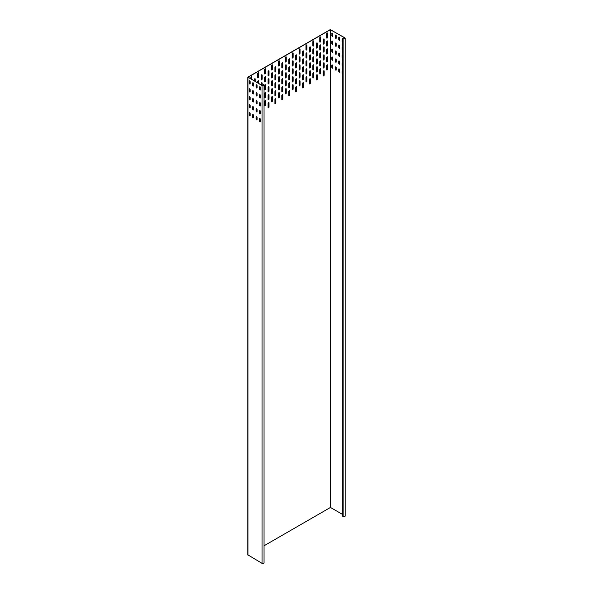 <?xml version="1.0" encoding="UTF-8"?>
<svg xmlns="http://www.w3.org/2000/svg" width="593" height="593" viewBox="0 0 593 593"><rect width="100%" height="100%" fill="white"/><g stroke="black" fill="none" stroke-linecap="round" stroke-linejoin="round"><path stroke-width="0.89" d="M263.144 85.614L263.144 84.436L263.7 84.599A1.171 0.675 180 0 1 264.041 85.073A1.171 0.675 180 0 1 263.7 85.555A1.171 0.675 180 0 1 262.039 85.555L247.97 77.112L330.175 29.65L344.8 37.774A1.171 0.675 180 0 1 345.141 38.248A1.171 0.675 180 0 1 344.8 38.73A1.171 0.675 180 0 1 343.147 38.73L342.732 38.486L342.732 516.288L343.147 516.525A1.171 0.675 0 0 0 344.8 516.525A1.171 0.675 0 0 0 345.141 516.051L345.141 38.248M264.041 545.79L330.457 507.445L330.457 29.65L344.659 37.856A0.978 0.563 180 0 1 344.948 38.248A0.978 0.563 180 0 1 344.659 38.649A0.978 0.563 180 0 1 343.28 38.649L342.732 38.486M262.039 85.555L262.039 563.35A1.171 0.675 0 0 0 263.7 563.35A1.171 0.675 0 0 0 264.041 562.876L264.041 85.073M263.144 84.436L263.559 84.673A0.978 0.563 180 0 1 263.848 85.073A0.978 0.563 180 0 1 263.559 85.474A0.978 0.563 180 0 1 262.18 85.474L247.97 77.268L330.457 29.65M327.41 64.785A0.682 0.393 -60 0 1 327.492 65.045L327.492 69.025A0.682 0.393 -60 0 1 326.743 69.93M327.143 69.944A0.682 0.393 -60 0 1 326.661 69.663L326.661 65.682A0.682 0.393 -60 0 1 327.625 65.126L327.625 69.107A0.682 0.393 -60 0 1 327.143 69.944M320.509 68.766A0.682 0.393 -60 0 1 320.591 69.025L320.591 73.013A0.682 0.393 -60 0 1 319.842 73.91M320.25 73.925A0.682 0.393 -60 0 1 319.768 73.651L319.768 69.663A0.682 0.393 -60 0 1 320.731 69.107L320.731 73.087A0.682 0.393 -60 0 1 320.25 73.925M313.615 72.746A0.682 0.393 -60 0 1 313.697 73.013L313.697 76.994A0.682 0.393 -60 0 1 312.948 77.891M313.349 77.905A0.682 0.393 -60 0 1 312.867 77.631L312.867 73.651A0.682 0.393 -60 0 1 313.83 73.087L313.83 77.068A0.682 0.393 -60 0 1 313.349 77.905M306.722 76.734A0.682 0.393 -60 0 1 306.796 76.994L306.796 80.974A0.682 0.393 -60 0 1 306.055 81.871M306.455 81.886A0.682 0.393 -60 0 1 305.973 81.612L305.973 77.631A0.682 0.393 -60 0 1 306.937 77.068L306.937 81.056A0.682 0.393 -60 0 1 306.455 81.886M299.821 80.715A0.682 0.393 -60 0 1 299.902 80.974L299.902 84.955A0.682 0.393 -60 0 1 299.154 85.852M299.561 85.874A0.682 0.393 -60 0 1 299.072 85.592L299.072 81.612A0.682 0.393 -60 0 1 300.043 81.056L300.043 85.036A0.682 0.393 -60 0 1 299.561 85.874M292.927 84.695A0.682 0.393 -60 0 1 293.009 84.955L293.009 88.935A0.682 0.393 -60 0 1 292.26 89.832M292.66 89.854A0.682 0.393 -60 0 1 292.179 89.573L292.179 85.592A0.682 0.393 -60 0 1 293.142 85.036L293.142 89.017A0.682 0.393 -60 0 1 292.66 89.854M286.034 88.676A0.682 0.393 -60 0 1 286.108 88.935L286.108 92.916A0.682 0.393 -60 0 1 285.359 93.813M285.767 93.835A0.682 0.393 -60 0 1 285.285 93.553L285.285 89.573A0.682 0.393 -60 0 1 286.249 89.017L286.249 92.997A0.682 0.393 -60 0 1 285.767 93.835M279.133 92.656A0.682 0.393 -60 0 1 279.214 92.916L279.214 96.896A0.682 0.393 -60 0 1 278.465 97.801M278.866 97.815A0.682 0.393 -60 0 1 278.384 97.534L278.384 93.553A0.682 0.393 -60 0 1 279.355 92.997L279.355 96.978A0.682 0.393 -60 0 1 278.866 97.815M272.239 96.637A0.682 0.393 -60 0 1 272.32 96.896L272.32 100.884A0.682 0.393 -60 0 1 271.572 101.781M271.972 101.796A0.682 0.393 -60 0 1 271.49 101.522L271.49 97.534A0.682 0.393 -60 0 1 272.454 96.978L272.454 100.958A0.682 0.393 -60 0 1 271.972 101.796M265.338 100.617A0.682 0.393 -60 0 1 265.419 100.884L265.419 104.865A0.682 0.393 -60 0 1 264.671 105.762M265.078 105.776A0.682 0.393 -60 0 1 264.597 105.502L264.597 101.522A0.682 0.393 -60 0 1 265.56 100.958L265.56 104.946A0.682 0.393 -60 0 1 265.078 105.776M327.41 56.824A0.682 0.393 -60 0 1 327.492 57.084L327.492 61.064A0.682 0.393 -60 0 1 326.743 61.961M327.143 61.983A0.682 0.393 -60 0 1 326.661 61.702L326.661 57.721A0.682 0.393 -60 0 1 327.625 57.165L327.625 61.146A0.682 0.393 -60 0 1 327.143 61.983M320.509 60.805A0.682 0.393 -60 0 1 320.591 61.064L320.591 65.045A0.682 0.393 -60 0 1 319.842 65.942M320.25 65.964A0.682 0.393 -60 0 1 319.768 65.682L319.768 61.702A0.682 0.393 -60 0 1 320.731 61.146L320.731 65.126A0.682 0.393 -60 0 1 320.25 65.964M313.615 64.785A0.682 0.393 -60 0 1 313.697 65.045L313.697 69.025A0.682 0.393 -60 0 1 312.948 69.93M313.349 69.944A0.682 0.393 -60 0 1 312.867 69.663L312.867 65.682A0.682 0.393 -60 0 1 313.83 65.126L313.83 69.107A0.682 0.393 -60 0 1 313.349 69.944M306.722 68.766A0.682 0.393 -60 0 1 306.796 69.025L306.796 73.013A0.682 0.393 -60 0 1 306.055 73.91M306.455 73.925A0.682 0.393 -60 0 1 305.973 73.651L305.973 69.663A0.682 0.393 -60 0 1 306.937 69.107L306.937 73.087A0.682 0.393 -60 0 1 306.455 73.925M299.821 72.746A0.682 0.393 -60 0 1 299.902 73.013L299.902 76.994A0.682 0.393 -60 0 1 299.154 77.891M299.561 77.905A0.682 0.393 -60 0 1 299.072 77.631L299.072 73.651A0.682 0.393 -60 0 1 300.043 73.087L300.043 77.068A0.682 0.393 -60 0 1 299.561 77.905M292.927 76.734A0.682 0.393 -60 0 1 293.009 76.994L293.009 80.974A0.682 0.393 -60 0 1 292.26 81.871M292.66 81.886A0.682 0.393 -60 0 1 292.179 81.612L292.179 77.631A0.682 0.393 -60 0 1 293.142 77.068L293.142 81.056A0.682 0.393 -60 0 1 292.66 81.886M286.034 80.715A0.682 0.393 -60 0 1 286.108 80.974L286.108 84.955A0.682 0.393 -60 0 1 285.359 85.852M285.767 85.874A0.682 0.393 -60 0 1 285.285 85.592L285.285 81.612A0.682 0.393 -60 0 1 286.249 81.056L286.249 85.036A0.682 0.393 -60 0 1 285.767 85.874M279.133 84.695A0.682 0.393 -60 0 1 279.214 84.955L279.214 88.935A0.682 0.393 -60 0 1 278.465 89.832M278.866 89.854A0.682 0.393 -60 0 1 278.384 89.573L278.384 85.592A0.682 0.393 -60 0 1 279.355 85.036L279.355 89.017A0.682 0.393 -60 0 1 278.866 89.854M272.239 88.676A0.682 0.393 -60 0 1 272.32 88.935L272.32 92.916A0.682 0.393 -60 0 1 271.572 93.813M271.972 93.835A0.682 0.393 -60 0 1 271.49 93.553L271.49 89.573A0.682 0.393 -60 0 1 272.454 89.017L272.454 92.997A0.682 0.393 -60 0 1 271.972 93.835M265.338 92.656A0.682 0.393 -60 0 1 265.419 92.916L265.419 96.896A0.682 0.393 -60 0 1 264.671 97.801M265.078 97.815A0.682 0.393 -60 0 1 264.597 97.534L264.597 93.553A0.682 0.393 -60 0 1 265.56 92.997L265.56 96.978A0.682 0.393 -60 0 1 265.078 97.815M327.41 48.863A0.682 0.393 -60 0 1 327.492 49.123L327.492 53.103A0.682 0.393 -60 0 1 326.743 54M327.143 54.015A0.682 0.393 -60 0 1 326.661 53.741L326.661 49.76A0.682 0.393 -60 0 1 327.625 49.197L327.625 53.185A0.682 0.393 -60 0 1 327.143 54.015M320.509 52.844A0.682 0.393 -60 0 1 320.591 53.103L320.591 57.084A0.682 0.393 -60 0 1 319.842 57.981M320.25 58.003A0.682 0.393 -60 0 1 319.768 57.721L319.768 53.741A0.682 0.393 -60 0 1 320.731 53.185L320.731 57.165A0.682 0.393 -60 0 1 320.25 58.003M313.615 56.824A0.682 0.393 -60 0 1 313.697 57.084L313.697 61.064A0.682 0.393 -60 0 1 312.948 61.961M313.349 61.983A0.682 0.393 -60 0 1 312.867 61.702L312.867 57.721A0.682 0.393 -60 0 1 313.83 57.165L313.83 61.146A0.682 0.393 -60 0 1 313.349 61.983M306.722 60.805A0.682 0.393 -60 0 1 306.796 61.064L306.796 65.045A0.682 0.393 -60 0 1 306.055 65.942M306.455 65.964A0.682 0.393 -60 0 1 305.973 65.682L305.973 61.702A0.682 0.393 -60 0 1 306.937 61.146L306.937 65.126A0.682 0.393 -60 0 1 306.455 65.964M299.821 64.785A0.682 0.393 -60 0 1 299.902 65.045L299.902 69.025A0.682 0.393 -60 0 1 299.154 69.93M299.561 69.944A0.682 0.393 -60 0 1 299.072 69.663L299.072 65.682A0.682 0.393 -60 0 1 300.043 65.126L300.043 69.107A0.682 0.393 -60 0 1 299.561 69.944M292.927 68.766A0.682 0.393 -60 0 1 293.009 69.025L293.009 73.013A0.682 0.393 -60 0 1 292.26 73.91M292.66 73.925A0.682 0.393 -60 0 1 292.179 73.651L292.179 69.663A0.682 0.393 -60 0 1 293.142 69.107L293.142 73.087A0.682 0.393 -60 0 1 292.66 73.925M286.034 72.746A0.682 0.393 -60 0 1 286.108 73.013L286.108 76.994A0.682 0.393 -60 0 1 285.359 77.891M285.767 77.905A0.682 0.393 -60 0 1 285.285 77.631L285.285 73.643A0.682 0.393 -60 0 1 286.249 73.087L286.249 77.068A0.682 0.393 -60 0 1 285.767 77.905M279.133 76.734A0.682 0.393 -60 0 1 279.214 76.994L279.214 80.974A0.682 0.393 -60 0 1 278.465 81.871M278.866 81.886A0.682 0.393 -60 0 1 278.384 81.612L278.384 77.631A0.682 0.393 -60 0 1 279.355 77.068L279.355 81.056A0.682 0.393 -60 0 1 278.866 81.886M272.239 80.715A0.682 0.393 -60 0 1 272.32 80.974L272.32 84.955A0.682 0.393 -60 0 1 271.572 85.852M271.972 85.874A0.682 0.393 -60 0 1 271.49 85.592L271.49 81.612A0.682 0.393 -60 0 1 272.454 81.056L272.454 85.036A0.682 0.393 -60 0 1 271.972 85.874M265.338 84.695A0.682 0.393 -60 0 1 265.419 84.955L265.419 88.935A0.682 0.393 -60 0 1 264.671 89.832M265.078 89.854A0.682 0.393 -60 0 1 264.597 89.573L264.597 85.592A0.682 0.393 -60 0 1 265.56 85.036L265.56 89.017A0.682 0.393 -60 0 1 265.078 89.854M327.41 40.895A0.682 0.393 -60 0 1 327.492 41.154L327.492 45.142A0.682 0.393 -60 0 1 326.743 46.039M327.143 46.054A0.682 0.393 -60 0 1 326.661 45.772L326.661 41.792A0.682 0.393 -60 0 1 327.625 41.236L327.625 45.216A0.682 0.393 -60 0 1 327.143 46.054M320.509 44.875A0.682 0.393 -60 0 1 320.591 45.142L320.591 49.123A0.682 0.393 -60 0 1 319.842 50.02M320.25 50.034A0.682 0.393 -60 0 1 319.768 49.76L319.768 45.772A0.682 0.393 -60 0 1 320.731 45.216L320.731 49.197A0.682 0.393 -60 0 1 320.25 50.034M313.615 48.863A0.682 0.393 -60 0 1 313.697 49.123L313.697 53.103A0.682 0.393 -60 0 1 312.948 54M313.349 54.015A0.682 0.393 -60 0 1 312.867 53.741L312.867 49.76A0.682 0.393 -60 0 1 313.83 49.197L313.83 53.185A0.682 0.393 -60 0 1 313.349 54.015M306.722 52.844A0.682 0.393 -60 0 1 306.796 53.103L306.796 57.084A0.682 0.393 -60 0 1 306.055 57.981M306.455 58.003A0.682 0.393 -60 0 1 305.973 57.721L305.973 53.741A0.682 0.393 -60 0 1 306.937 53.185L306.937 57.165A0.682 0.393 -60 0 1 306.455 58.003M299.821 56.824A0.682 0.393 -60 0 1 299.902 57.084L299.902 61.064A0.682 0.393 -60 0 1 299.154 61.961M299.561 61.983A0.682 0.393 -60 0 1 299.072 61.702L299.072 57.721A0.682 0.393 -60 0 1 300.043 57.165L300.043 61.146A0.682 0.393 -60 0 1 299.561 61.983M292.927 60.805A0.682 0.393 -60 0 1 293.009 61.064L293.009 65.045A0.682 0.393 -60 0 1 292.26 65.942M292.66 65.964A0.682 0.393 -60 0 1 292.179 65.682L292.179 61.702A0.682 0.393 -60 0 1 293.142 61.146L293.142 65.126A0.682 0.393 -60 0 1 292.66 65.964M286.034 64.785A0.682 0.393 -60 0 1 286.108 65.045L286.108 69.025A0.682 0.393 -60 0 1 285.359 69.922M285.767 69.944A0.682 0.393 -60 0 1 285.285 69.663L285.285 65.682A0.682 0.393 -60 0 1 286.249 65.126L286.249 69.107A0.682 0.393 -60 0 1 285.767 69.944M279.133 68.766A0.682 0.393 -60 0 1 279.214 69.025L279.214 73.013A0.682 0.393 -60 0 1 278.465 73.91M278.866 73.925A0.682 0.393 -60 0 1 278.384 73.643L278.384 69.663A0.682 0.393 -60 0 1 279.355 69.107L279.355 73.087A0.682 0.393 -60 0 1 278.866 73.925M272.239 72.746A0.682 0.393 -60 0 1 272.32 73.013L272.32 76.994A0.682 0.393 -60 0 1 271.572 77.891M271.972 77.905A0.682 0.393 -60 0 1 271.49 77.631L271.49 73.643A0.682 0.393 -60 0 1 272.454 73.087L272.454 77.068A0.682 0.393 -60 0 1 271.972 77.905M265.338 76.734A0.682 0.393 -60 0 1 265.419 76.994L265.419 80.974A0.682 0.393 -60 0 1 264.671 81.871M265.078 81.886A0.682 0.393 -60 0 1 264.597 81.612L264.597 77.631A0.682 0.393 -60 0 1 265.56 77.068L265.56 81.056A0.682 0.393 -60 0 1 265.078 81.886M327.41 32.934A0.682 0.393 -60 0 1 327.492 33.193L327.492 37.174A0.682 0.393 -60 0 1 326.743 38.071M327.143 38.093A0.682 0.393 -60 0 1 326.661 37.811L326.661 33.831A0.682 0.393 -60 0 1 327.625 33.275L327.625 37.255A0.682 0.393 -60 0 1 327.143 38.093M320.509 36.914A0.682 0.393 -60 0 1 320.591 37.174L320.591 41.154A0.682 0.393 -60 0 1 319.842 42.051M320.25 42.073A0.682 0.393 -60 0 1 319.768 41.792L319.768 37.811A0.682 0.393 -60 0 1 320.731 37.255L320.731 41.236A0.682 0.393 -60 0 1 320.25 42.073M313.615 40.895A0.682 0.393 -60 0 1 313.697 41.154L313.697 45.142A0.682 0.393 -60 0 1 312.948 46.039M313.349 46.054A0.682 0.393 -60 0 1 312.867 45.772L312.867 41.792A0.682 0.393 -60 0 1 313.83 41.236L313.83 45.216A0.682 0.393 -60 0 1 313.349 46.054M306.722 44.875A0.682 0.393 -60 0 1 306.796 45.142L306.796 49.123A0.682 0.393 -60 0 1 306.055 50.02M306.455 50.034A0.682 0.393 -60 0 1 305.973 49.76L305.973 45.772A0.682 0.393 -60 0 1 306.937 45.216L306.937 49.197A0.682 0.393 -60 0 1 306.455 50.034M299.821 48.863A0.682 0.393 -60 0 1 299.902 49.123L299.902 53.103A0.682 0.393 -60 0 1 299.154 54M299.561 54.015A0.682 0.393 -60 0 1 299.072 53.741L299.072 49.76A0.682 0.393 -60 0 1 300.043 49.197L300.043 53.185A0.682 0.393 -60 0 1 299.561 54.015M292.927 52.844A0.682 0.393 -60 0 1 293.009 53.103L293.009 57.084A0.682 0.393 -60 0 1 292.26 57.981M292.66 57.995A0.682 0.393 -60 0 1 292.179 57.721L292.179 53.741A0.682 0.393 -60 0 1 293.142 53.185L293.142 57.165A0.682 0.393 -60 0 1 292.66 57.995M286.034 56.824A0.682 0.393 -60 0 1 286.108 57.084L286.108 61.064A0.682 0.393 -60 0 1 285.359 61.961M285.767 61.983A0.682 0.393 -60 0 1 285.285 61.702L285.285 57.721A0.682 0.393 -60 0 1 286.249 57.165L286.249 61.146A0.682 0.393 -60 0 1 285.767 61.983M279.133 60.805A0.682 0.393 -60 0 1 279.214 61.064L279.214 65.045A0.682 0.393 -60 0 1 278.465 65.942M278.866 65.964A0.682 0.393 -60 0 1 278.384 65.682L278.384 61.702A0.682 0.393 -60 0 1 279.355 61.146L279.355 65.126A0.682 0.393 -60 0 1 278.866 65.964M272.239 64.785A0.682 0.393 -60 0 1 272.32 65.045L272.32 69.025A0.682 0.393 -60 0 1 271.572 69.922M271.972 69.944A0.682 0.393 -60 0 1 271.49 69.663L271.49 65.682A0.682 0.393 -60 0 1 272.454 65.126L272.454 69.107A0.682 0.393 -60 0 1 271.972 69.944M265.338 68.766A0.682 0.393 -60 0 1 265.419 69.025L265.419 73.013A0.682 0.393 -60 0 1 264.671 73.91M265.078 73.925A0.682 0.393 -60 0 1 264.597 73.643L264.597 69.663A0.682 0.393 -60 0 1 265.56 69.107L265.56 73.087A0.682 0.393 -60 0 1 265.078 73.925M258.444 72.746A0.682 0.393 -60 0 1 258.526 73.013L258.526 76.994A0.682 0.393 -60 0 1 257.777 77.891M258.177 77.905A0.682 0.393 -60 0 1 257.696 77.631L257.696 73.643A0.682 0.393 -60 0 1 258.659 73.087L258.659 77.068A0.682 0.393 -60 0 1 258.177 77.905M323.963 70.76A0.682 0.393 -60 0 1 324.037 71.019L324.037 75A0.682 0.393 -60 0 1 323.289 75.897M323.696 75.919A0.682 0.393 -60 0 1 323.215 75.637L323.215 71.657A0.682 0.393 -60 0 1 324.178 71.101L324.178 75.081A0.682 0.393 -60 0 1 323.696 75.919M317.062 74.74A0.682 0.393 -60 0 1 317.144 75L317.144 78.98A0.682 0.393 -60 0 1 316.395 79.877M316.795 79.899A0.682 0.393 -60 0 1 316.314 79.618L316.314 75.637A0.682 0.393 -60 0 1 317.285 75.081L317.285 79.062A0.682 0.393 -60 0 1 316.795 79.899M310.169 78.721A0.682 0.393 -60 0 1 310.25 78.98L310.25 82.961A0.682 0.393 -60 0 1 309.502 83.865M309.902 83.88A0.682 0.393 -60 0 1 309.42 83.598L309.42 79.618A0.682 0.393 -60 0 1 310.384 79.062L310.384 83.042A0.682 0.393 -60 0 1 309.902 83.88M303.275 82.701A0.682 0.393 -60 0 1 303.349 82.961L303.349 86.949A0.682 0.393 -60 0 1 302.6 87.846M303.008 87.86A0.682 0.393 -60 0 1 302.526 87.586L302.526 83.598A0.682 0.393 -60 0 1 303.49 83.042L303.49 87.023A0.682 0.393 -60 0 1 303.008 87.86M296.374 86.682A0.682 0.393 -60 0 1 296.456 86.949L296.456 90.929A0.682 0.393 -60 0 1 295.707 91.826M296.107 91.841A0.682 0.393 -60 0 1 295.625 91.567L295.625 87.586A0.682 0.393 -60 0 1 296.589 87.023L296.589 91.011A0.682 0.393 -60 0 1 296.107 91.841M289.48 90.67A0.682 0.393 -60 0 1 289.562 90.929L289.562 94.91A0.682 0.393 -60 0 1 288.813 95.807M289.214 95.821A0.682 0.393 -60 0 1 288.732 95.547L288.732 91.567A0.682 0.393 -60 0 1 289.695 91.003L289.695 94.991A0.682 0.393 -60 0 1 289.214 95.821M282.579 94.65A0.682 0.393 -60 0 1 282.661 94.91L282.661 98.89A0.682 0.393 -60 0 1 281.912 99.787M282.32 99.809A0.682 0.393 -60 0 1 281.831 99.528L281.831 95.547A0.682 0.393 -60 0 1 282.802 94.991L282.802 98.972A0.682 0.393 -60 0 1 282.32 99.809M275.686 98.631A0.682 0.393 -60 0 1 275.767 98.89L275.767 102.871A0.682 0.393 -60 0 1 275.019 103.768M275.419 103.79A0.682 0.393 -60 0 1 274.937 103.508L274.937 99.528A0.682 0.393 -60 0 1 275.901 98.972L275.901 102.952A0.682 0.393 -60 0 1 275.419 103.79M268.792 102.611A0.682 0.393 -60 0 1 268.866 102.871L268.866 106.851A0.682 0.393 -60 0 1 268.118 107.748M268.525 107.77A0.682 0.393 -60 0 1 268.043 107.489L268.043 103.508A0.682 0.393 -60 0 1 269.007 102.952L269.007 106.933A0.682 0.393 -60 0 1 268.525 107.77M323.963 62.799A0.682 0.393 -60 0 1 324.037 63.058L324.037 67.039A0.682 0.393 -60 0 1 323.289 67.936M323.696 67.95A0.682 0.393 -60 0 1 323.215 67.676L323.215 63.696A0.682 0.393 -60 0 1 324.178 63.132L324.178 67.12A0.682 0.393 -60 0 1 323.696 67.95M317.062 66.779A0.682 0.393 -60 0 1 317.144 67.039L317.144 71.019A0.682 0.393 -60 0 1 316.395 71.916M316.795 71.938A0.682 0.393 -60 0 1 316.314 71.657L316.314 67.676A0.682 0.393 -60 0 1 317.285 67.12L317.285 71.101A0.682 0.393 -60 0 1 316.795 71.938M310.169 70.76A0.682 0.393 -60 0 1 310.25 71.019L310.25 75A0.682 0.393 -60 0 1 309.502 75.897M309.902 75.919A0.682 0.393 -60 0 1 309.42 75.637L309.42 71.657A0.682 0.393 -60 0 1 310.384 71.101L310.384 75.081A0.682 0.393 -60 0 1 309.902 75.919M303.275 74.74A0.682 0.393 -60 0 1 303.349 75L303.349 78.98A0.682 0.393 -60 0 1 302.6 79.877M303.008 79.899A0.682 0.393 -60 0 1 302.526 79.618L302.526 75.637A0.682 0.393 -60 0 1 303.49 75.081L303.49 79.062A0.682 0.393 -60 0 1 303.008 79.899M296.374 78.721A0.682 0.393 -60 0 1 296.456 78.98L296.456 82.961A0.682 0.393 -60 0 1 295.707 83.865M296.107 83.88A0.682 0.393 -60 0 1 295.625 83.598L295.625 79.618A0.682 0.393 -60 0 1 296.589 79.062L296.589 83.042A0.682 0.393 -60 0 1 296.107 83.88M289.48 82.701A0.682 0.393 -60 0 1 289.562 82.961L289.562 86.949A0.682 0.393 -60 0 1 288.813 87.846M289.214 87.86A0.682 0.393 -60 0 1 288.732 87.586L288.732 83.598A0.682 0.393 -60 0 1 289.695 83.042L289.695 87.023A0.682 0.393 -60 0 1 289.214 87.86M282.579 86.682A0.682 0.393 -60 0 1 282.661 86.949L282.661 90.929A0.682 0.393 -60 0 1 281.912 91.826M282.32 91.841A0.682 0.393 -60 0 1 281.831 91.567L281.831 87.586A0.682 0.393 -60 0 1 282.802 87.023L282.802 91.003A0.682 0.393 -60 0 1 282.32 91.841M275.686 90.67A0.682 0.393 -60 0 1 275.767 90.929L275.767 94.91A0.682 0.393 -60 0 1 275.019 95.807M275.419 95.821A0.682 0.393 -60 0 1 274.937 95.547L274.937 91.567A0.682 0.393 -60 0 1 275.901 91.003L275.901 94.991A0.682 0.393 -60 0 1 275.419 95.821M268.792 94.65A0.682 0.393 -60 0 1 268.866 94.91L268.866 98.89A0.682 0.393 -60 0 1 268.118 99.787M268.525 99.809A0.682 0.393 -60 0 1 268.043 99.528L268.043 95.547A0.682 0.393 -60 0 1 269.007 94.991L269.007 98.972A0.682 0.393 -60 0 1 268.525 99.809M323.963 54.83A0.682 0.393 -60 0 1 324.037 55.09L324.037 59.078A0.682 0.393 -60 0 1 323.289 59.975M323.696 59.989A0.682 0.393 -60 0 1 323.215 59.715L323.215 55.727A0.682 0.393 -60 0 1 324.178 55.171L324.178 59.152A0.682 0.393 -60 0 1 323.696 59.989M317.062 58.811A0.682 0.393 -60 0 1 317.144 59.078L317.144 63.058A0.682 0.393 -60 0 1 316.395 63.955M316.795 63.97A0.682 0.393 -60 0 1 316.314 63.696L316.314 59.708A0.682 0.393 -60 0 1 317.285 59.152L317.285 63.132A0.682 0.393 -60 0 1 316.795 63.97M310.169 62.799A0.682 0.393 -60 0 1 310.25 63.058L310.25 67.039A0.682 0.393 -60 0 1 309.502 67.936M309.902 67.95A0.682 0.393 -60 0 1 309.42 67.676L309.42 63.696A0.682 0.393 -60 0 1 310.384 63.132L310.384 67.12A0.682 0.393 -60 0 1 309.902 67.95M303.275 66.779A0.682 0.393 -60 0 1 303.349 67.039L303.349 71.019A0.682 0.393 -60 0 1 302.6 71.916M303.008 71.938A0.682 0.393 -60 0 1 302.526 71.657L302.526 67.676A0.682 0.393 -60 0 1 303.49 67.12L303.49 71.101A0.682 0.393 -60 0 1 303.008 71.938M296.374 70.76A0.682 0.393 -60 0 1 296.456 71.019L296.456 75A0.682 0.393 -60 0 1 295.707 75.897M296.107 75.919A0.682 0.393 -60 0 1 295.625 75.637L295.625 71.657A0.682 0.393 -60 0 1 296.589 71.101L296.589 75.081A0.682 0.393 -60 0 1 296.107 75.919M289.48 74.74A0.682 0.393 -60 0 1 289.562 75L289.562 78.98A0.682 0.393 -60 0 1 288.813 79.877M289.214 79.899A0.682 0.393 -60 0 1 288.732 79.618L288.732 75.637A0.682 0.393 -60 0 1 289.695 75.081L289.695 79.062A0.682 0.393 -60 0 1 289.214 79.899M282.579 78.721A0.682 0.393 -60 0 1 282.661 78.98L282.661 82.961A0.682 0.393 -60 0 1 281.912 83.865M282.32 83.88A0.682 0.393 -60 0 1 281.831 83.598L281.831 79.618A0.682 0.393 -60 0 1 282.802 79.062L282.802 83.042A0.682 0.393 -60 0 1 282.32 83.88M275.686 82.701A0.682 0.393 -60 0 1 275.767 82.961L275.767 86.949A0.682 0.393 -60 0 1 275.019 87.846M275.419 87.86A0.682 0.393 -60 0 1 274.937 87.586L274.937 83.598A0.682 0.393 -60 0 1 275.901 83.042L275.901 87.023A0.682 0.393 -60 0 1 275.419 87.86M268.792 86.682A0.682 0.393 -60 0 1 268.866 86.949L268.866 90.929A0.682 0.393 -60 0 1 268.118 91.826M268.525 91.841A0.682 0.393 -60 0 1 268.043 91.567L268.043 87.586A0.682 0.393 -60 0 1 269.007 87.023L269.007 91.003A0.682 0.393 -60 0 1 268.525 91.841M323.963 46.869A0.682 0.393 -60 0 1 324.037 47.129L324.037 51.109A0.682 0.393 -60 0 1 323.289 52.006M323.696 52.028A0.682 0.393 -60 0 1 323.215 51.747L323.215 47.766A0.682 0.393 -60 0 1 324.178 47.21L324.178 51.191A0.682 0.393 -60 0 1 323.696 52.028M317.062 50.85A0.682 0.393 -60 0 1 317.144 51.109L317.144 55.09A0.682 0.393 -60 0 1 316.395 55.987M316.795 56.009A0.682 0.393 -60 0 1 316.314 55.727L316.314 51.747A0.682 0.393 -60 0 1 317.285 51.191L317.285 55.171A0.682 0.393 -60 0 1 316.795 56.009M310.169 54.83A0.682 0.393 -60 0 1 310.25 55.09L310.25 59.078A0.682 0.393 -60 0 1 309.502 59.975M309.902 59.989A0.682 0.393 -60 0 1 309.42 59.708L309.42 55.727A0.682 0.393 -60 0 1 310.384 55.171L310.384 59.152A0.682 0.393 -60 0 1 309.902 59.989M303.275 58.811A0.682 0.393 -60 0 1 303.349 59.078L303.349 63.058A0.682 0.393 -60 0 1 302.6 63.955M303.008 63.97A0.682 0.393 -60 0 1 302.526 63.696L302.526 59.708A0.682 0.393 -60 0 1 303.49 59.152L303.49 63.132A0.682 0.393 -60 0 1 303.008 63.97M296.374 62.799A0.682 0.393 -60 0 1 296.456 63.058L296.456 67.039A0.682 0.393 -60 0 1 295.707 67.936M296.107 67.95A0.682 0.393 -60 0 1 295.625 67.676L295.625 63.696A0.682 0.393 -60 0 1 296.589 63.132L296.589 67.12A0.682 0.393 -60 0 1 296.107 67.95M289.48 66.779A0.682 0.393 -60 0 1 289.562 67.039L289.562 71.019A0.682 0.393 -60 0 1 288.813 71.916M289.214 71.938A0.682 0.393 -60 0 1 288.732 71.657L288.732 67.676A0.682 0.393 -60 0 1 289.695 67.12L289.695 71.101A0.682 0.393 -60 0 1 289.214 71.938M282.579 70.76A0.682 0.393 -60 0 1 282.661 71.019L282.661 75A0.682 0.393 -60 0 1 281.912 75.897M282.32 75.919A0.682 0.393 -60 0 1 281.831 75.637L281.831 71.657A0.682 0.393 -60 0 1 282.802 71.101L282.802 75.081A0.682 0.393 -60 0 1 282.32 75.919M275.686 74.74A0.682 0.393 -60 0 1 275.767 75L275.767 78.98A0.682 0.393 -60 0 1 275.019 79.877M275.419 79.899A0.682 0.393 -60 0 1 274.937 79.618L274.937 75.637A0.682 0.393 -60 0 1 275.901 75.081L275.901 79.062A0.682 0.393 -60 0 1 275.419 79.899M268.792 78.721A0.682 0.393 -60 0 1 268.866 78.98L268.866 82.961A0.682 0.393 -60 0 1 268.118 83.865M268.525 83.88A0.682 0.393 -60 0 1 268.043 83.598L268.043 79.618A0.682 0.393 -60 0 1 269.007 79.062L269.007 83.042A0.682 0.393 -60 0 1 268.525 83.88M323.963 38.908A0.682 0.393 -60 0 1 324.037 39.168L324.037 43.148A0.682 0.393 -60 0 1 323.289 44.045M323.696 44.06A0.682 0.393 -60 0 1 323.215 43.786L323.215 39.805A0.682 0.393 -60 0 1 324.178 39.249L324.178 43.23A0.682 0.393 -60 0 1 323.696 44.06M317.062 42.889A0.682 0.393 -60 0 1 317.144 43.148L317.144 47.129A0.682 0.393 -60 0 1 316.395 48.026M316.795 48.048A0.682 0.393 -60 0 1 316.314 47.766L316.314 43.786A0.682 0.393 -60 0 1 317.285 43.23L317.285 47.21A0.682 0.393 -60 0 1 316.795 48.048M310.169 46.869A0.682 0.393 -60 0 1 310.25 47.129L310.25 51.109A0.682 0.393 -60 0 1 309.502 52.006M309.902 52.028A0.682 0.393 -60 0 1 309.42 51.747L309.42 47.766A0.682 0.393 -60 0 1 310.384 47.21L310.384 51.191A0.682 0.393 -60 0 1 309.902 52.028M303.275 50.85A0.682 0.393 -60 0 1 303.349 51.109L303.349 55.09A0.682 0.393 -60 0 1 302.6 55.987M303.008 56.009A0.682 0.393 -60 0 1 302.526 55.727L302.526 51.747A0.682 0.393 -60 0 1 303.49 51.191L303.49 55.171A0.682 0.393 -60 0 1 303.008 56.009M296.374 54.83A0.682 0.393 -60 0 1 296.456 55.09L296.456 59.078A0.682 0.393 -60 0 1 295.707 59.975M296.107 59.989A0.682 0.393 -60 0 1 295.625 59.708L295.625 55.727A0.682 0.393 -60 0 1 296.589 55.171L296.589 59.152A0.682 0.393 -60 0 1 296.107 59.989M289.48 58.811A0.682 0.393 -60 0 1 289.562 59.078L289.562 63.058A0.682 0.393 -60 0 1 288.813 63.955M289.214 63.97A0.682 0.393 -60 0 1 288.732 63.696L288.732 59.708A0.682 0.393 -60 0 1 289.695 59.152L289.695 63.132A0.682 0.393 -60 0 1 289.214 63.97M282.579 62.799A0.682 0.393 -60 0 1 282.661 63.058L282.661 67.039A0.682 0.393 -60 0 1 281.912 67.936M282.32 67.95A0.682 0.393 -60 0 1 281.831 67.676L281.831 63.696A0.682 0.393 -60 0 1 282.802 63.132L282.802 67.12A0.682 0.393 -60 0 1 282.32 67.95M275.686 66.779A0.682 0.393 -60 0 1 275.767 67.039L275.767 71.019A0.682 0.393 -60 0 1 275.019 71.916M275.419 71.938A0.682 0.393 -60 0 1 274.937 71.657L274.937 67.676A0.682 0.393 -60 0 1 275.901 67.12L275.901 71.101A0.682 0.393 -60 0 1 275.419 71.938M268.792 70.76A0.682 0.393 -60 0 1 268.866 71.019L268.866 75A0.682 0.393 -60 0 1 268.118 75.897M268.525 75.919A0.682 0.393 -60 0 1 268.043 75.637L268.043 71.657A0.682 0.393 -60 0 1 269.007 71.101L269.007 75.081A0.682 0.393 -60 0 1 268.525 75.919M261.891 74.74A0.682 0.393 -60 0 1 261.973 75L261.973 78.98A0.682 0.393 -60 0 1 261.224 79.877M261.632 79.899A0.682 0.393 -60 0 1 261.142 79.618L261.142 75.637A0.682 0.393 -60 0 1 262.113 75.081L262.113 79.062A0.682 0.393 -60 0 1 261.632 79.899M251.551 76.734A0.682 0.393 -60 0 1 251.625 76.994L251.625 79.38M254.997 78.721A0.682 0.393 -60 0 1 255.079 78.98L255.079 81.374M261.891 82.701A0.682 0.393 -60 0 1 261.973 82.961L261.973 85.355M258.444 80.715A0.682 0.393 -60 0 1 258.526 80.974L258.526 83.361M250.802 78.899L250.802 77.631A0.682 0.393 -60 0 1 251.766 77.068L251.766 79.462M254.249 80.893L254.249 79.618A0.682 0.393 -60 0 1 255.212 79.062L255.212 81.449M261.142 84.873L261.142 83.598A0.682 0.393 -60 0 1 262.113 83.042L262.113 85.429M257.696 82.887L257.696 81.612A0.682 0.393 -60 0 1 258.659 81.056L258.659 83.443M247.97 554.907L262.039 563.35M259.556 118.919L259.556 120.987A0.682 0.393 -120 0 0 260.527 121.543L260.527 119.475A0.682 0.393 -120 0 0 259.556 118.919L259.697 120.905A0.682 0.393 -120 0 0 260.446 121.81M256.109 116.925L256.109 119A0.682 0.393 -120 0 0 257.073 119.556L257.073 117.488A0.682 0.393 -120 0 0 256.109 116.925L256.25 118.919A0.682 0.393 -120 0 0 256.999 119.816M252.662 114.938L252.662 117.006A0.682 0.393 -120 0 0 253.626 117.562L253.626 115.494A0.682 0.393 -120 0 0 252.662 114.938L252.803 116.925A0.682 0.393 -120 0 0 253.552 117.822M249.216 112.944L249.216 115.012A0.682 0.393 -120 0 0 250.179 115.576L250.179 113.5A0.682 0.393 -120 0 0 249.216 112.944L249.349 114.938A0.682 0.393 -120 0 0 250.098 115.835M259.556 110.958L259.556 113.026A0.682 0.393 -120 0 0 260.527 113.582L260.527 111.514A0.682 0.393 -120 0 0 259.556 110.958L259.697 112.944A0.682 0.393 -120 0 0 260.446 113.841M256.109 108.964L256.109 111.032A0.682 0.393 -120 0 0 257.073 111.595L257.073 109.52A0.682 0.393 -120 0 0 256.109 108.964L256.25 110.958A0.682 0.393 -120 0 0 256.999 111.855M252.662 106.97L252.662 109.045A0.682 0.393 -120 0 0 253.626 109.601L253.626 107.533A0.682 0.393 -120 0 0 252.662 106.97L252.803 108.964A0.682 0.393 -120 0 0 253.552 109.861M249.216 104.983L249.216 107.051A0.682 0.393 -120 0 0 250.179 107.607L250.179 105.539A0.682 0.393 -120 0 0 249.216 104.983L249.349 106.97A0.682 0.393 -120 0 0 250.098 107.874M259.556 102.989L259.556 105.065A0.682 0.393 -120 0 0 260.527 105.621L260.527 103.545A0.682 0.393 -120 0 0 259.556 102.989L259.697 104.983A0.682 0.393 -120 0 0 260.446 105.88M256.109 101.003L256.109 103.071A0.682 0.393 -120 0 0 257.073 103.627L257.073 101.559A0.682 0.393 -120 0 0 256.109 101.003L256.25 102.989A0.682 0.393 -120 0 0 256.999 103.886M252.662 99.009L252.662 101.077A0.682 0.393 -120 0 0 253.626 101.64L253.626 99.565A0.682 0.393 -120 0 0 252.662 99.009L252.803 101.003A0.682 0.393 -120 0 0 253.552 101.9M249.216 97.022L249.216 99.09A0.682 0.393 -120 0 0 250.179 99.646L250.179 97.578A0.682 0.393 -120 0 0 249.216 97.022L249.349 99.009A0.682 0.393 -120 0 0 250.098 99.906M259.556 95.028L259.556 97.096A0.682 0.393 -120 0 0 260.527 97.652L260.527 95.584A0.682 0.393 -120 0 0 259.556 95.028L259.697 97.022A0.682 0.393 -120 0 0 260.446 97.919M256.109 93.034L256.109 95.11A0.682 0.393 -120 0 0 257.073 95.666L257.073 93.598A0.682 0.393 -120 0 0 256.109 93.034L256.25 95.028A0.682 0.393 -120 0 0 256.999 95.925M252.662 91.048L252.662 93.116A0.682 0.393 -120 0 0 253.626 93.672L253.626 91.604A0.682 0.393 -120 0 0 252.662 91.048L252.803 93.034A0.682 0.393 -120 0 0 253.552 93.931M249.216 89.054L249.216 91.129A0.682 0.393 -120 0 0 250.179 91.685L250.179 89.61A0.682 0.393 -120 0 0 249.216 89.054L249.349 91.048A0.682 0.393 -120 0 0 250.098 91.945M259.556 87.067L259.556 89.135A0.682 0.393 -120 0 0 260.527 89.691L260.527 87.623A0.682 0.393 -120 0 0 259.556 87.067L259.697 89.054A0.682 0.393 -120 0 0 260.446 89.951M256.109 85.073L256.109 87.141A0.682 0.393 -120 0 0 257.073 87.705L257.073 85.629A0.682 0.393 -120 0 0 256.109 85.073L256.25 87.067A0.682 0.393 -120 0 0 256.999 87.964M249.216 81.093L249.216 83.161A0.682 0.393 -120 0 0 250.179 83.717L250.179 81.649A0.682 0.393 -120 0 0 249.216 81.093L249.349 83.087A0.682 0.393 -120 0 0 250.098 83.984M252.662 83.087L252.662 85.155A0.682 0.393 -120 0 0 253.626 85.711L253.626 83.643A0.682 0.393 -120 0 0 252.662 83.087L252.803 85.073A0.682 0.393 -120 0 0 253.552 85.97M342.732 514.539L330.457 507.445M331.835 35.461A0.682 0.393 -120 0 0 332.799 36.017L332.799 33.949A0.682 0.393 -120 0 0 331.835 33.393L331.969 35.387A0.682 0.393 -120 0 0 332.717 36.284M332.05 33.052A0.682 0.393 -120 0 0 331.969 33.312L331.969 35.387M336.246 38.011L336.246 35.943A0.682 0.393 -120 0 0 335.282 35.387L335.282 37.455A0.682 0.393 -120 0 0 336.246 38.011M335.497 35.046A0.682 0.393 -120 0 0 335.423 35.306L335.423 37.374A0.682 0.393 -120 0 0 336.164 38.271M339.693 40.005L339.693 37.93A0.682 0.393 -120 0 0 338.729 37.374L338.729 39.442A0.682 0.393 -120 0 0 339.693 40.005M338.944 37.033A0.682 0.393 -120 0 0 338.87 37.292L338.87 39.368A0.682 0.393 -120 0 0 339.619 40.265M342.732 39.131A0.682 0.393 -120 0 0 342.176 39.368L342.176 41.436A0.682 0.393 -120 0 0 342.732 42.303M342.398 39.027A0.682 0.393 -120 0 0 342.317 39.286L342.317 41.354A0.682 0.393 -120 0 0 342.732 42.147M332.799 43.986L332.799 41.91A0.682 0.393 -120 0 0 331.835 41.354L331.835 43.43A0.682 0.393 -120 0 0 332.799 43.986M332.05 41.013A0.682 0.393 -120 0 0 331.969 41.273L331.969 43.348A0.682 0.393 -120 0 0 332.717 44.245M336.246 45.972L336.246 43.904A0.682 0.393 -120 0 0 335.282 43.348L335.282 45.416A0.682 0.393 -120 0 0 336.246 45.972M335.497 43.007A0.682 0.393 -120 0 0 335.423 43.267L335.423 45.335A0.682 0.393 -120 0 0 336.164 46.232M339.693 47.966L339.693 45.898A0.682 0.393 -120 0 0 338.729 45.335L338.729 47.41A0.682 0.393 -120 0 0 339.693 47.966M338.944 44.994A0.682 0.393 -120 0 0 338.87 45.261L338.87 47.329A0.682 0.393 -120 0 0 339.619 48.226M342.732 47.092A0.682 0.393 -120 0 0 342.176 47.329L342.176 49.397A0.682 0.393 -120 0 0 342.732 50.272M342.398 46.988A0.682 0.393 -120 0 0 342.317 47.247L342.317 49.323A0.682 0.393 -120 0 0 342.732 50.108M332.799 51.947L332.799 49.879A0.682 0.393 -120 0 0 331.835 49.323L331.835 51.391A0.682 0.393 -120 0 0 332.799 51.947M332.05 48.982A0.682 0.393 -120 0 0 331.969 49.241L331.969 51.309A0.682 0.393 -120 0 0 332.717 52.206M336.246 53.941L336.246 51.865A0.682 0.393 -120 0 0 335.282 51.309L335.282 53.377A0.682 0.393 -120 0 0 336.246 53.941M335.497 50.968A0.682 0.393 -120 0 0 335.423 51.228L335.423 53.303A0.682 0.393 -120 0 0 336.164 54.2M339.693 55.927L339.693 53.859A0.682 0.393 -120 0 0 338.729 53.303L338.729 55.371A0.682 0.393 -120 0 0 339.693 55.927M338.944 52.962A0.682 0.393 -120 0 0 338.87 53.222L338.87 55.29A0.682 0.393 -120 0 0 339.619 56.187M342.732 55.06A0.682 0.393 -120 0 0 342.176 55.29L342.176 57.365A0.682 0.393 -120 0 0 342.732 58.233M342.398 54.949A0.682 0.393 -120 0 0 342.317 55.216L342.317 57.284A0.682 0.393 -120 0 0 342.732 58.07M332.799 59.908L332.799 57.84A0.682 0.393 -120 0 0 331.835 57.284L331.835 59.352A0.682 0.393 -120 0 0 332.799 59.908M332.05 56.943A0.682 0.393 -120 0 0 331.969 57.202L331.969 59.27A0.682 0.393 -120 0 0 332.717 60.175M336.246 61.902L336.246 59.834A0.682 0.393 -120 0 0 335.282 59.27L335.282 61.346A0.682 0.393 -120 0 0 336.246 61.902M335.497 58.937A0.682 0.393 -120 0 0 335.423 59.196L335.423 61.264A0.682 0.393 -120 0 0 336.164 62.161M339.693 63.896L339.693 61.82A0.682 0.393 -120 0 0 338.729 61.264L338.729 63.332A0.682 0.393 -120 0 0 339.693 63.896M338.944 60.923A0.682 0.393 -120 0 0 338.87 61.183L338.87 63.258A0.682 0.393 -120 0 0 339.619 64.155M342.732 63.021A0.682 0.393 -120 0 0 342.176 63.258L342.176 65.326A0.682 0.393 -120 0 0 342.732 66.194M342.398 62.917A0.682 0.393 -120 0 0 342.317 63.177L342.317 65.245A0.682 0.393 -120 0 0 342.732 66.038M332.799 67.876L332.799 65.801A0.682 0.393 -120 0 0 331.835 65.245L331.835 67.313A0.682 0.393 -120 0 0 332.799 67.876M332.05 64.904A0.682 0.393 -120 0 0 331.969 65.163L331.969 67.239A0.682 0.393 -120 0 0 332.717 68.136M336.246 69.863L336.246 67.795A0.682 0.393 -120 0 0 335.282 67.239L335.282 69.307A0.682 0.393 -120 0 0 336.246 69.863M335.497 66.898A0.682 0.393 -120 0 0 335.423 67.157L335.423 69.225A0.682 0.393 -120 0 0 336.164 70.122M339.693 71.857L339.693 69.789A0.682 0.393 -120 0 0 338.729 69.225L338.729 71.301A0.682 0.393 -120 0 0 339.693 71.857M338.944 68.884A0.682 0.393 -120 0 0 338.87 69.151L338.87 71.219A0.682 0.393 -120 0 0 339.619 72.116M342.732 70.982A0.682 0.393 -120 0 0 342.176 71.219L342.176 73.287A0.682 0.393 -120 0 0 342.732 74.162M342.398 70.878A0.682 0.393 -120 0 0 342.317 71.138L342.317 73.206A0.682 0.393 -120 0 0 342.732 73.999M263.559 84.673L263.559 85.474M247.97 77.431L247.97 555.226M343.147 38.73L343.147 516.525M344.659 37.856L344.659 38.649M247.859 555.07L247.859 77.268"/></g></svg>
